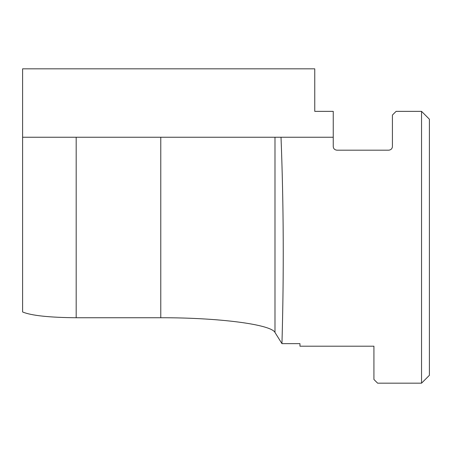 <?xml version="1.0" encoding="UTF-8"?>
<svg xmlns="http://www.w3.org/2000/svg" width="452" height="452" viewBox="0 0 452 452"><rect width="100%" height="100%" fill="white"/><g stroke="black" fill="none" stroke-linecap="round" stroke-linejoin="round"><path stroke-width="0.68" d="M333.248 137.244L333.248 146.488C333.401 148.668 334.633 149.9 336.943 150.188L388.72 150.188C391.031 149.906 392.263 148.668 392.421 146.488L392.421 115.057L396.116 111.356L421.541 111.356L429.4 119.215L429.4 375.313L421.541 383.172L377.623 383.172L373.928 379.477L373.928 346.192L299.964 346.192L299.964 343.644L281.952 343.644L274.985 332.452C270.997 324.372 218.429 317.598 160.776 317.745L76.185 317.745C49.104 317.507 31.244 315.581 22.6 311.97L22.6 68.828L314.756 68.828L314.756 111.356L333.248 111.356L333.248 137.244L76.185 137.244L76.185 317.745M421.541 111.356L421.541 383.172M22.6 137.244L76.185 137.244M281.952 343.644C283.952 273.477 283.641 204.677 281.02 137.244M160.776 137.244L160.776 317.745M274.985 137.244L274.985 332.452"/></g></svg>
